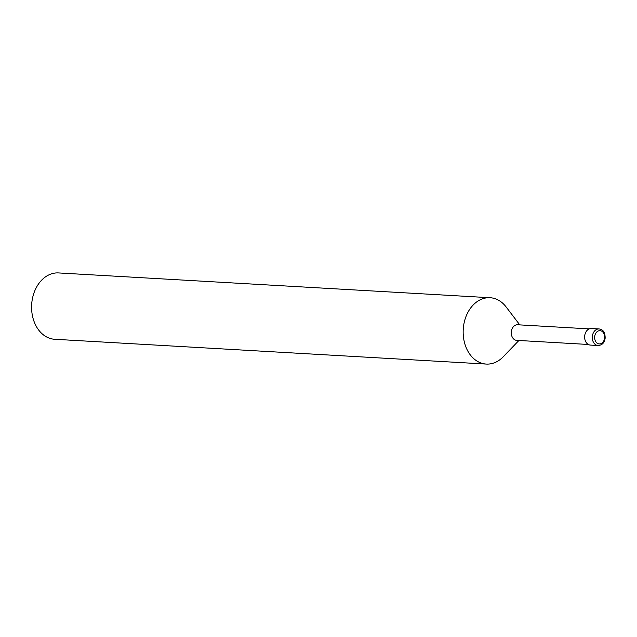 <?xml version="1.0" encoding="UTF-8"?>
<svg xmlns="http://www.w3.org/2000/svg" width="637" height="637" viewBox="0 0 637 637"><rect width="100%" height="100%" fill="white"/><g stroke="black" fill="none" stroke-linecap="round" stroke-linejoin="round"><path stroke-width="0.96" d="M589.217 328.883L517.594 324.766A7.811 5.876 93.3 0 0 511.328 331.678A7.811 5.876 93.3 0 0 516.703 340.357L588.325 344.474M506.208 307.066A33.228 25.002 93.3 0 0 490.1 297.726A33.228 25.002 93.3 0 0 463.425 327.155A33.228 25.002 93.3 0 0 475.401 359.985A33.228 25.002 93.3 0 0 503.222 356.784L518.908 340.484M490.1 297.726L58.524 272.931A33.228 25.002 93.3 0 0 31.85 302.36A33.228 25.002 93.3 0 0 54.71 339.274L486.286 364.069A33.228 25.002 93.3 0 0 503.365 356.632M519.8 324.894L506.089 306.907A33.228 25.002 93.3 0 0 480.457 299.677A33.228 25.002 93.3 0 0 463.425 327.155A33.228 25.002 93.3 0 0 486.286 364.069M599.019 328.947L591.375 328.509A8.305 6.251 93.3 0 0 584.702 335.866A8.305 6.251 93.3 0 0 590.419 345.087L598.071 345.533A8.305 6.251 93.3 0 1 592.354 336.304A8.305 6.251 93.3 0 1 599.019 328.947L599.019 328.947C603.135 329.369 605.182 332.442 605.15 338.167C604.553 342.738 602.196 345.19 598.071 345.533M604.593 338.048A6.649 5 93.3 0 0 600.365 330.699A6.649 5 93.3 0 0 594.687 336.551A6.649 5 93.3 0 0 598.907 343.9A6.649 5 93.3 0 0 604.593 338.048"/></g></svg>
